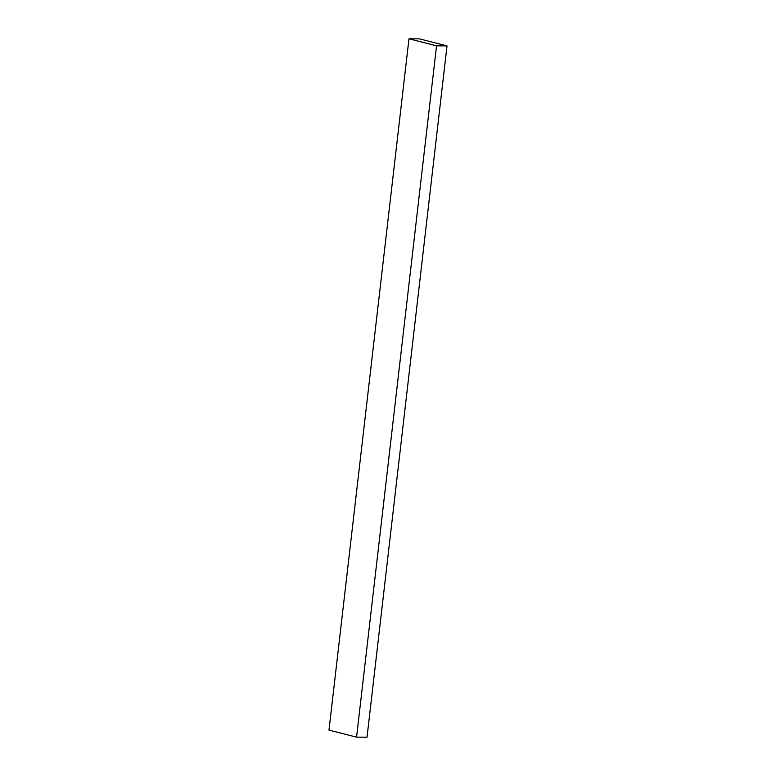 <?xml version="1.0" encoding="UTF-8"?>
<svg xmlns="http://www.w3.org/2000/svg" width="776" height="776" viewBox="0 0 776 776"><rect width="100%" height="100%" fill="white"/><g stroke="black" fill="none" stroke-linecap="round" stroke-linejoin="round"><path stroke-width="1.16" d="M436.548 45.823L447.015 45.881L419.438 38.858L408.971 38.8L436.548 45.823L356.562 737.142L328.985 730.119L408.971 38.8M447.015 45.881L367.029 737.2L356.562 737.142"/></g></svg>
